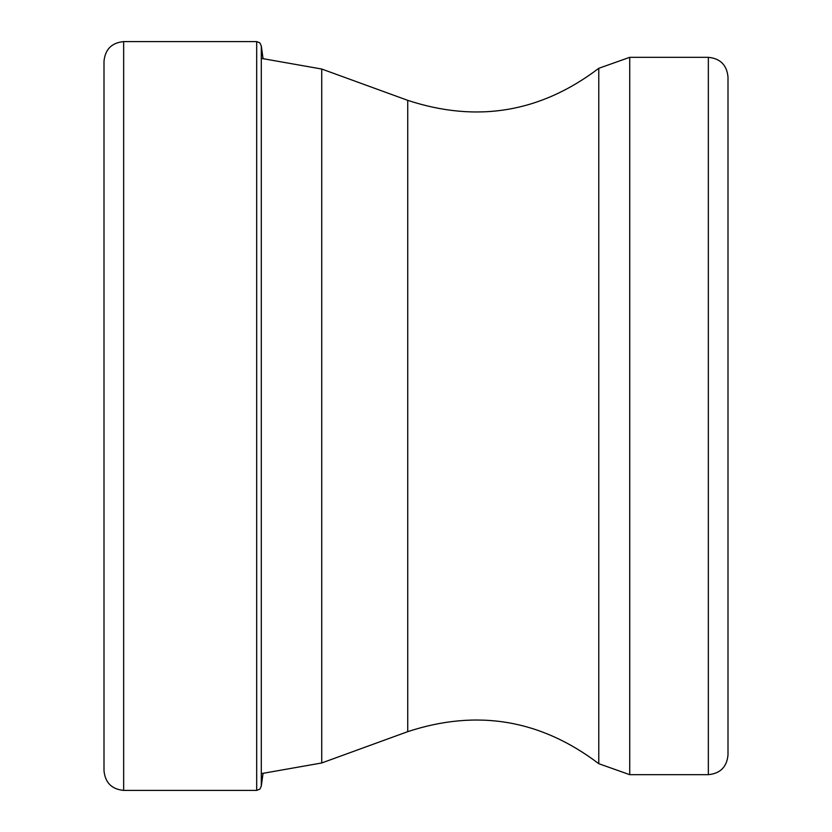 <?xml version="1.0" encoding="UTF-8"?>
<svg xmlns="http://www.w3.org/2000/svg" width="832" height="832" viewBox="0 0 832 832"><rect width="100%" height="100%" fill="white"/><g stroke="black" fill="none" stroke-linecap="round" stroke-linejoin="round"><path stroke-width="1.25" d="M104 416L104 61.256C105.165 49.317 111.717 42.765 123.656 41.6L123.656 790.4C111.717 789.235 105.165 782.683 104 770.744L104 416M708.344 774.675L708.344 57.325C720.283 58.49 726.835 65.042 728 76.981L728 755.019C726.835 766.958 720.283 773.51 708.344 774.675L629.73 774.675L629.73 57.325L598.78 68.297L598.78 763.703L629.73 774.675M123.656 41.6L256.693 41.6L256.693 790.4L123.656 790.4M598.78 68.297C540.717 112.434 477.038 123.115 407.742 100.35L407.742 731.65L321.724 762.965L321.724 69.035L261.3 58.375L261.3 45.895L261.3 786.105L263.006 773.614M321.724 762.965L261.3 773.625L261.3 786.105L259.865 789.142L256.693 790.4M256.693 41.6L259.813 42.817L261.3 45.895L263.006 58.386M407.742 731.65C477.038 708.885 540.717 719.566 598.78 763.703M407.742 100.35L321.724 69.035M708.344 57.325L629.73 57.325"/></g></svg>
